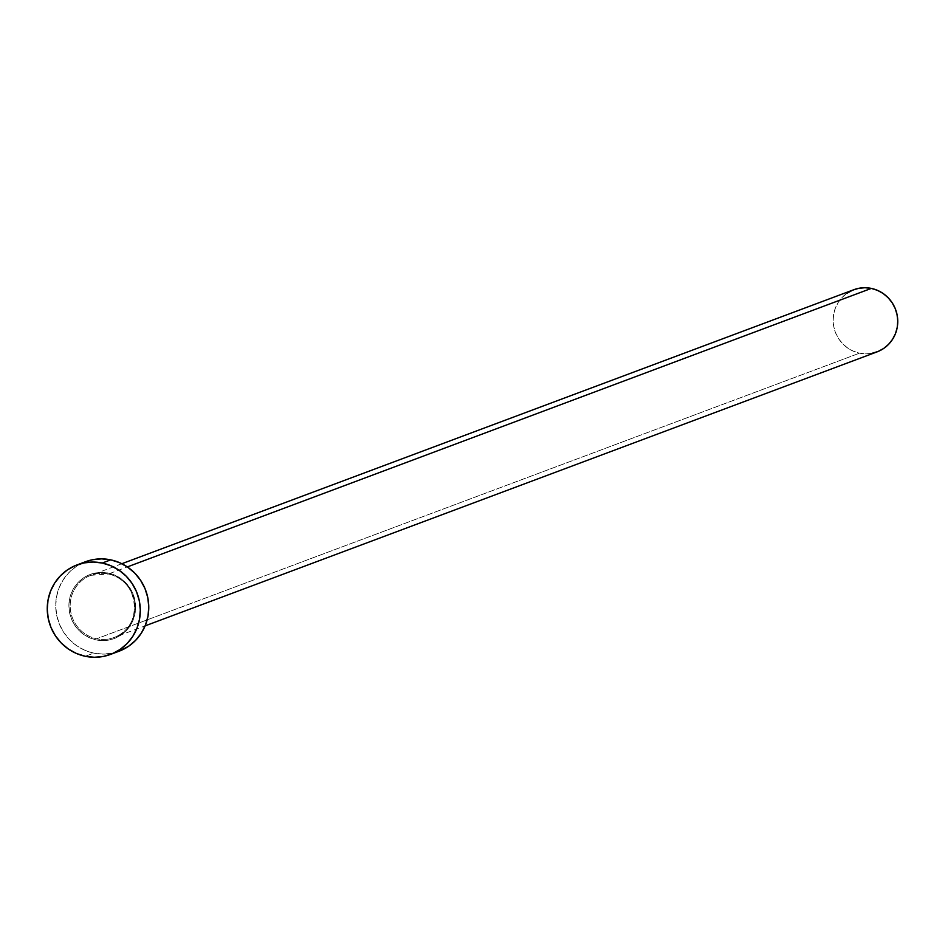 <?xml version="1.0" encoding="UTF-8"?>
<svg xmlns="http://www.w3.org/2000/svg" width="945" height="945" viewBox="0 0 945 945"><rect width="100%" height="100%" fill="white"/><g stroke="black" fill="none" stroke-linecap="round" stroke-linejoin="round"><path stroke-width="0.71" stroke-dasharray="4.72 3.54" d="M96.177 639.907A34.244 33.217 -110.5 0 0 135.04 613.376A34.244 33.217 -110.5 0 0 108.321 573.072L101.812 572.363L95.315 572.977L89.09 574.879L83.361 577.986L78.364 582.191L74.289 587.329L71.277 593.212L69.469 599.602L68.914 606.253L69.635 612.915L71.619 619.329L74.773 625.247L78.99 630.445L84.093 634.733L89.905 637.922L96.177 639.907L102.698 640.604L109.183 640.001L115.42 638.099L121.137 634.993L126.134 630.787L130.221 625.637L133.221 619.766L135.04 613.376L135.596 606.725L134.863 600.063L132.891 593.649L129.725 587.731L125.52 582.522L120.405 578.245L114.605 575.056L108.321 573.072A34.244 33.217 -110.5 0 0 69.469 599.602A34.244 33.217 -110.5 0 0 96.177 639.907M108.38 574.017A33.181 32.189 69.5 0 1 134.379 601.681A33.181 32.189 69.5 0 1 118.255 635.572A33.181 32.189 69.5 0 1 96.614 638.785A33.181 32.189 69.5 0 1 70.32 608.793A33.181 32.189 69.5 0 1 90.862 575.316A33.181 32.189 69.5 0 1 108.38 574.017L127.339 566.917L108.38 574.017A33.181 32.189 69.5 0 1 134.662 603.997A33.181 32.189 69.5 0 1 114.132 637.473A33.181 32.189 69.5 0 1 96.614 638.785L859.56 353.17L96.614 638.785A33.181 32.189 69.5 0 1 70.615 611.12A33.181 32.189 69.5 0 1 86.727 577.218A33.181 32.189 69.5 0 1 108.38 574.017M853.807 289.713A33.181 32.189 -110.5 0 0 833.266 323.19A33.181 32.189 -110.5 0 0 859.56 353.17A33.181 32.189 -110.5 0 0 877.078 351.871M85.499 561.732A47.782 46.352 -110.5 0 0 55.92 609.938A47.782 46.352 -110.5 0 0 93.779 653.125L85.298 656.291L93.779 653.125A47.782 46.352 -110.5 0 0 119.011 651.247M118.869 651.294L111.935 653.243L102.863 654.094L93.779 653.125L85.015 650.349L76.911 645.896L69.788 639.919L63.906 632.666L59.511 624.409L56.747 615.455L55.731 606.158L56.499 596.874L59.039 587.967L63.232 579.757L68.926 572.587L75.895 566.716L85.381 561.779M872.164 353.265L865.868 353.855L859.56 353.17L853.477 351.245L847.842 348.15L842.905 344.004L838.817 338.971L835.758 333.231L833.844 327.017L833.136 320.556L833.667 314.118L835.427 307.928L838.345 302.235L842.302 297.25L847.145 293.174M852.685 290.15L853.725 289.737M121.846 563.716L90.862 575.316L108.344 574.017C139.494 578.647 144.03 628.295 114.132 637.473L145.117 625.874"/><path stroke-width="1.42" d="M145.117 625.874L877.078 351.871A33.181 32.189 -110.5 0 0 897.62 318.394A33.181 32.189 -110.5 0 0 871.325 288.402L127.339 566.917L871.325 288.402A33.181 32.189 -110.5 0 0 853.807 289.713L121.846 563.716M110.53 654.412L119.011 651.247A47.782 46.352 -110.5 0 0 148.578 603.04A47.782 46.352 -110.5 0 0 110.73 559.853L102.249 563.031L110.73 559.853A47.782 46.352 -110.5 0 0 85.499 561.732L77.017 564.909A47.782 46.352 69.5 0 1 102.249 563.031A47.782 46.352 69.5 0 1 140.096 606.217A47.782 46.352 69.5 0 1 110.53 654.412A47.782 46.352 69.5 0 1 85.298 656.291A47.782 46.352 69.5 0 1 47.451 613.116A47.782 46.352 69.5 0 1 77.017 564.909M85.381 561.779L92.575 559.723L101.635 558.873L110.73 559.853L119.483 562.629L127.587 567.083L134.71 573.06L140.592 580.313L144.998 588.57L147.763 597.523L148.778 606.82L147.999 616.105L145.471 625.011L141.277 633.209L135.584 640.391L128.614 646.262L118.869 651.294M85.298 656.291L76.533 653.527L68.442 649.061L61.307 643.096L55.436 635.843L51.03 627.574L48.266 618.632L47.25 609.336L48.03 600.051L50.557 591.133L54.751 582.935L60.445 575.765L67.414 569.894L75.399 565.547L84.093 562.901L93.153 562.051L102.249 563.031L111.014 565.807L119.105 570.26L126.24 576.226L132.111 583.478L136.517 591.747L139.281 600.701L140.297 609.986L139.517 619.27L136.99 628.189L132.796 636.387L127.102 643.557L120.133 649.428L112.148 653.775L103.454 656.421L94.382 657.271L85.298 656.291M847.145 293.174L852.685 290.15L858.721 288.32L865.018 287.729L871.325 288.402L877.409 290.328L883.032 293.422L887.981 297.569L892.068 302.613L895.128 308.353L897.041 314.567L897.75 321.016L897.207 327.466L895.458 333.656L892.541 339.349L888.583 344.334L883.74 348.41L878.2 351.422L872.164 353.265"/></g></svg>
